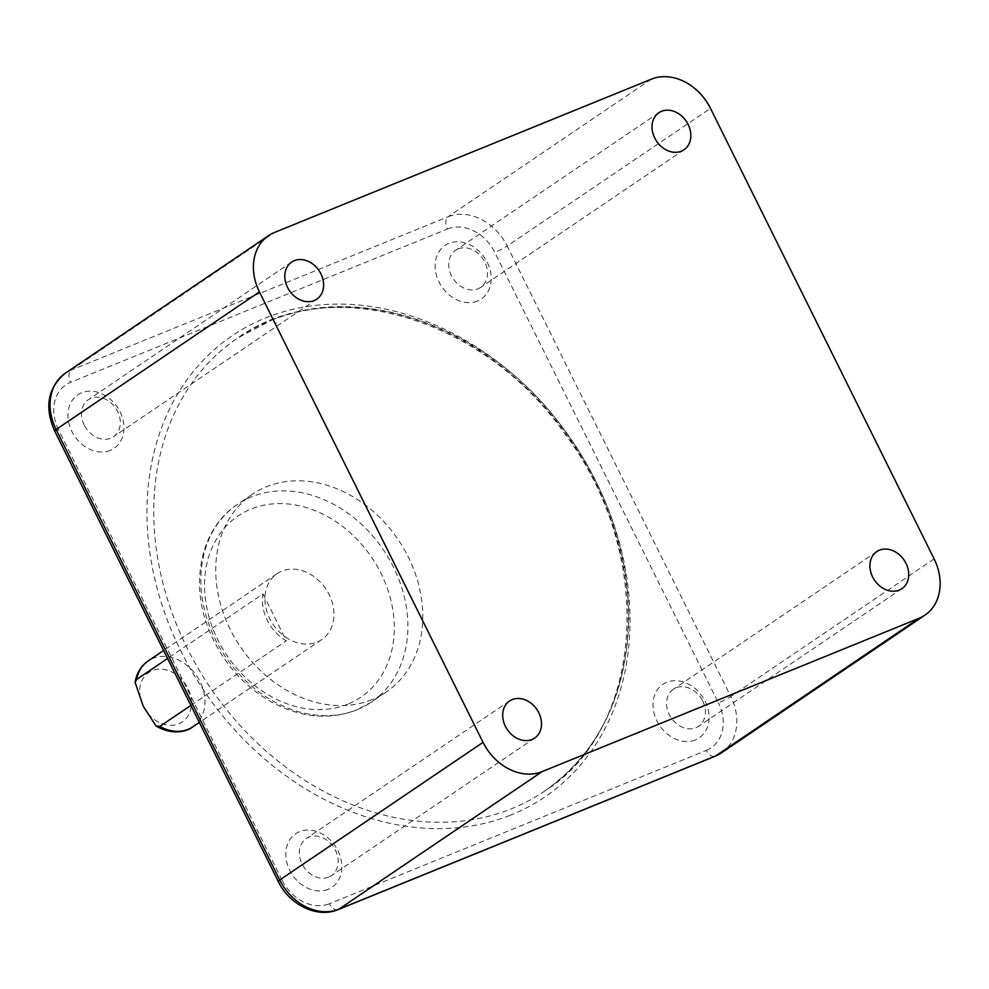 <?xml version="1.0" encoding="UTF-8"?>
<svg xmlns="http://www.w3.org/2000/svg" width="989" height="989" viewBox="0 0 989 989"><rect width="100%" height="100%" fill="white"/><g stroke="black" fill="none" stroke-linecap="round" stroke-linejoin="round"><path stroke-width="0.74" stroke-dasharray="4.95 3.71" d="M84.213 425.023A22.388 17.876 -124.1 0 1 88.355 399.692A22.388 17.876 -124.1 0 1 115.713 408.21A22.388 17.876 -124.1 0 1 113.451 436.767A22.388 17.876 -124.1 0 1 110.805 438.189A22.388 17.876 -124.1 0 1 84.213 425.023M110.249 450.403A32.34 25.825 -124.1 0 1 67.907 415.677A32.34 25.825 -124.1 0 1 109.668 398.678A32.34 25.825 -124.1 0 1 110.249 450.403M458.204 248.907A22.388 17.876 -124.1 0 1 483.918 260.428A22.388 17.876 -124.1 0 1 480.666 287.403A22.388 17.876 -124.1 0 1 478.021 288.813A22.388 17.876 -124.1 0 1 452.307 277.291A22.388 17.876 -124.1 0 1 455.558 250.316A22.388 17.876 -124.1 0 1 458.204 248.907M477.464 301.039A32.34 25.825 -124.1 0 1 439.042 282.026A32.34 25.825 -124.1 0 1 448.845 243.393A32.34 25.825 -124.1 0 1 487.268 262.406A32.34 25.825 -124.1 0 1 477.464 301.039M702.684 700.991A22.388 17.876 -124.1 0 1 698.543 726.322A22.388 17.876 -124.1 0 1 695.897 727.731A22.388 17.876 -124.1 0 1 670.196 716.209A22.388 17.876 -124.1 0 1 673.447 689.234A22.388 17.876 -124.1 0 1 702.684 700.991M695.341 739.957A32.34 25.825 -124.1 0 1 653 705.219A32.34 25.825 -124.1 0 1 694.76 688.233A32.34 25.825 -124.1 0 1 695.341 739.957M328.682 877.107A22.388 17.876 -124.1 0 1 302.98 865.585A22.388 17.876 -124.1 0 1 306.231 838.61A22.388 17.876 -124.1 0 1 333.59 847.128A22.388 17.876 -124.1 0 1 331.327 875.685A22.388 17.876 -124.1 0 1 328.682 877.107M328.125 889.334A32.34 25.825 -124.1 0 1 289.715 870.32A32.34 25.825 -124.1 0 1 299.519 831.687A32.34 25.825 -124.1 0 1 337.941 850.701A32.34 25.825 -124.1 0 1 328.125 889.334M263.037 593.882L286.34 640.798A39.795 31.784 55.9 0 1 263.037 593.882L167.586 658.489M190.877 705.417L286.34 640.798M288.813 639.129A39.795 31.784 -124.1 0 1 265.571 606.146A39.795 31.784 -124.1 0 1 277.118 573.645A39.795 31.784 -124.1 0 1 281.816 571.135A39.795 31.784 -124.1 0 1 327.52 591.607A39.795 31.784 -124.1 0 1 321.734 639.574A39.795 31.784 -124.1 0 1 288.813 639.129M372.087 699.594A119.397 95.364 -124.1 0 1 234.962 638.177A119.397 95.364 -124.1 0 1 252.331 494.302A119.397 95.364 -124.1 0 1 398.233 539.734A119.397 95.364 -124.1 0 1 386.192 692.065A119.397 95.364 -124.1 0 1 372.087 699.594M143.269 706.282A29.855 23.835 55.9 0 0 188.095 715.752A29.855 23.835 55.9 0 0 165.225 669.677A29.855 23.835 55.9 0 0 143.269 706.282M192.806 726.841A39.795 31.784 55.9 0 0 196.811 676.068A39.795 31.784 55.9 0 0 148.177 660.924M347.844 704.156A109.458 87.415 -124.1 0 1 204.538 586.588A109.458 87.415 -124.1 0 1 345.89 529.09A109.458 87.415 -124.1 0 1 347.844 704.156M357.202 709.657A119.397 95.364 55.9 0 0 371.308 702.128A119.397 95.364 55.9 0 0 383.349 549.797A119.397 95.364 55.9 0 0 237.459 504.378A119.397 95.364 55.9 0 0 220.09 648.24A119.397 95.364 55.9 0 0 357.202 709.657M274.596 323.576L276.388 322.871A268.649 214.564 55.9 0 0 274.596 323.576M271.74 320.102A273.632 218.532 -124.1 0 1 584.746 462.629A273.632 218.532 -124.1 0 1 544.346 791.287A273.632 218.532 -124.1 0 1 510.262 809.249A273.632 218.532 -124.1 0 1 197.207 666.771A273.632 218.532 -124.1 0 1 237.583 338.077A273.632 218.532 -124.1 0 1 271.74 320.102M509.953 815.369A278.601 222.5 -124.1 0 1 146.953 513.192A278.601 222.5 -124.1 0 1 508.556 370.529A278.601 222.5 -124.1 0 1 509.953 815.369M54.618 430.92A9.952 1.001 153.6 0 0 58.574 429.844L282.186 880.321A9.952 1.001 -26.4 0 1 278.23 881.384M58.574 429.844A39.795 31.784 55.9 0 1 70.639 382.31A9.952 5.909 67.9 0 1 71.196 370.084L274.509 232.464M651.392 79.157L448.066 216.776L71.196 370.084A49.747 39.733 55.9 0 0 65.311 373.224M447.51 229.003A39.795 31.784 55.9 0 1 494.797 252.405A9.952 1.001 153.6 0 0 507.172 246.026A49.747 39.733 55.9 0 0 448.066 216.776A9.952 5.909 -112.1 0 0 447.51 229.003L70.639 382.31M934.111 558.884L730.784 696.503L507.172 246.026L710.485 108.407M721.574 752.79A49.747 39.733 55.9 0 0 730.784 696.503A9.952 1.001 -26.4 0 1 718.41 702.87L494.797 252.405M338.176 909.583A9.952 5.909 67.9 0 1 329.461 903.723L706.344 750.416A9.952 5.909 -112.1 0 0 715.047 756.276M706.344 750.416A39.795 31.784 55.9 0 0 718.41 702.87M282.186 880.321A39.795 31.784 55.9 0 0 329.461 903.723M291.668 262.073L88.355 399.692M316.764 299.148L113.451 436.767M658.884 112.697L455.558 250.316M683.98 149.784L480.666 287.403M876.761 551.615L673.447 689.234M901.857 588.702L698.543 726.322M509.558 700.991L306.231 838.61M534.653 738.066L331.327 875.685M277.118 573.645L163.605 650.478M321.734 639.574L199.321 722.427M386.192 692.065L371.308 702.128L356.547 710.015C328.682 720.511 299.914 717.606 270.269 701.3C242.849 685.241 222.686 662.074 209.755 631.823C189.258 584.326 200.248 528.682 237.459 504.378L252.331 494.302M544.346 791.287C598.333 752.802 626.494 695.873 628.831 620.499C628.707 548.326 604.687 481.458 556.758 419.88C483.72 326.073 361.393 282.755 272.086 319.917L237.583 338.077C328.707 272.062 483.411 316.628 564.904 433.887C655.843 553.964 645.063 728.287 544.346 791.287"/><path stroke-width="1.48" d="M287.527 287.403A22.388 17.876 55.9 0 0 316.764 299.148A22.388 17.876 55.9 0 0 319.027 270.59A22.388 17.876 55.9 0 0 291.668 262.073A22.388 17.876 55.9 0 0 287.527 287.403M661.53 111.287A22.388 17.876 55.9 0 0 658.884 112.697A22.388 17.876 55.9 0 0 656.622 141.266A22.388 17.876 55.9 0 0 683.98 149.784A22.388 17.876 55.9 0 0 687.231 122.797A22.388 17.876 55.9 0 0 661.53 111.287M906.011 563.371A22.388 17.876 55.9 0 0 876.761 551.615A22.388 17.876 55.9 0 0 874.511 580.184A22.388 17.876 55.9 0 0 901.857 588.702A22.388 17.876 55.9 0 0 906.011 563.371M532.008 739.488A22.388 17.876 55.9 0 0 534.653 738.066A22.388 17.876 55.9 0 0 536.903 709.509A22.388 17.876 55.9 0 0 509.558 700.991A22.388 17.876 55.9 0 0 506.294 727.966A22.388 17.876 55.9 0 0 532.008 739.488M159.884 726.396A39.795 31.784 55.9 0 0 192.806 726.841C186.884 731.576 172.568 735.655 156.002 725.951L159.884 726.396L190.877 705.417M167.586 658.489L136.593 679.468L135.122 682.385L143.269 706.282L156.015 725.938M483.04 742.356L259.427 291.891A49.747 39.733 -124.1 0 1 268.637 235.605A49.747 39.733 -124.1 0 1 274.509 232.464L651.392 79.157A49.747 39.733 -124.1 0 1 710.485 108.407L934.111 558.884A49.747 39.733 -124.1 0 1 924.9 615.17A49.747 39.733 -124.1 0 1 919.016 618.31L542.145 771.605A49.747 39.733 -124.1 0 1 483.04 742.356L279.726 879.975A49.747 39.733 55.9 0 0 338.831 909.225L715.702 755.93L919.016 618.31M135.085 682.385C136.581 673.188 140.945 666.03 148.177 660.924A39.795 31.784 55.9 0 0 136.593 679.468M542.145 771.605L338.831 909.225A9.952 5.909 67.9 0 1 338.176 909.583C317.185 918.645 289.233 904.688 278.23 881.384A9.952 1.001 -26.4 0 1 279.726 879.975L56.113 429.51A9.952 1.001 153.6 0 0 54.618 430.92C44.245 407.023 47.818 387.787 65.311 373.224A49.747 39.733 55.9 0 0 56.113 429.51L259.427 291.891M721.574 752.79L715.047 756.276A9.952 5.909 -112.1 0 0 715.702 755.93A49.747 39.733 55.9 0 0 721.574 752.79L924.9 615.17M163.605 650.478L148.177 660.924M199.321 722.427L192.806 726.841M278.23 881.384L54.618 430.92M65.311 373.224L268.637 235.605M715.047 756.276L338.176 909.583"/></g></svg>
